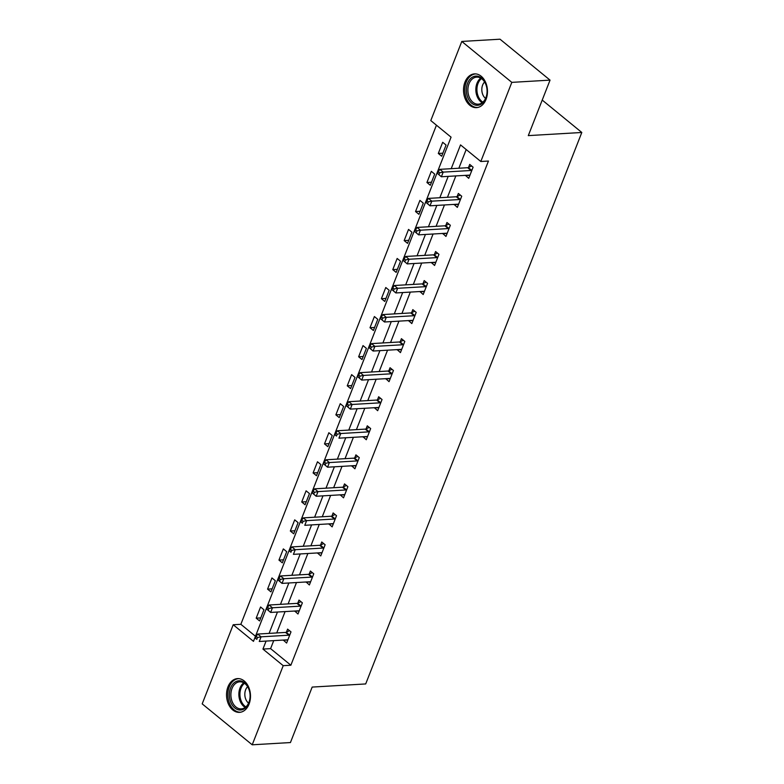 <?xml version="1.0" encoding="UTF-8"?>
<svg xmlns="http://www.w3.org/2000/svg" width="784" height="784" viewBox="0 0 784 784"><rect width="100%" height="100%" fill="white"/><g stroke="black" fill="none" stroke-linecap="round" stroke-linejoin="round"><path stroke-width="1.18" d="M486.041 99.392A16.905 11.966 86.6 0 1 476.486 107.643A16.905 11.966 86.6 0 1 465.471 99.421A16.905 11.966 86.6 0 1 464.951 82.134A16.905 11.966 86.6 0 1 474.506 73.882A16.905 11.966 86.6 0 1 485.521 82.104A16.905 11.966 86.6 0 1 486.041 99.392M249.057 704.11A16.905 11.966 86.6 0 1 239.502 712.352A16.905 11.966 86.6 0 1 228.477 704.14A16.905 11.966 86.6 0 1 227.968 686.853A16.905 11.966 86.6 0 1 237.523 678.601A16.905 11.966 86.6 0 1 248.538 686.823A16.905 11.966 86.6 0 1 249.057 704.11M461.796 41.444L500.016 39.2L550.045 80.125L528.298 135.612L581.806 132.476L365.697 683.942L312.179 687.078L290.433 742.556L252.213 744.8L202.194 703.875L233.201 624.75L253.477 641.341L451.065 137.161L430.788 120.569L461.796 41.444L511.815 82.369L480.808 161.494L460.531 144.903L451.212 168.678M436.443 125.195L240.845 624.299L233.201 624.75M581.806 132.476L542.224 100.078M240.845 624.299L255.466 636.265M259.573 620.928L263.943 609.766L260.572 606.992L256.192 618.164L259.573 620.928M270.95 591.891L275.331 580.719L271.95 577.955L267.569 589.127L270.95 591.891M282.338 562.843L286.709 551.671L283.338 548.908L278.957 560.08L282.338 562.843M293.716 533.796L298.096 522.634L294.715 519.861L290.335 531.033L293.716 533.796M305.103 504.759L309.474 493.587L306.093 490.823L301.722 501.995L305.103 504.759M316.481 475.712L320.862 464.54L317.481 461.776L313.1 472.948L316.481 475.712M327.869 446.664L332.24 435.492L328.859 432.729L324.488 443.901L327.869 446.664M339.247 417.627L343.627 406.455L340.246 403.691L335.866 414.854L339.247 417.627M350.624 388.58L355.005 377.408L351.624 374.644L347.253 385.816L350.624 388.58M362.012 359.533L366.393 348.361L363.012 345.597L358.631 356.769L362.012 359.533M373.39 330.495L377.77 319.323L374.389 316.55L370.009 327.722L373.39 330.495M384.777 301.448L389.158 290.276L385.777 287.512L381.396 298.684L384.777 301.448M396.155 272.401L400.536 261.229L397.155 258.465L392.774 269.637L396.155 272.401M407.543 243.354L411.914 232.191L408.542 229.418L404.162 240.59L407.543 243.354M418.921 214.316L423.301 203.144L419.92 200.381L415.54 211.553L418.921 214.316M430.308 185.269L434.679 174.097L431.308 171.333L426.927 182.505L430.308 185.269M441.686 156.222L446.067 145.05L442.686 142.286L438.305 153.458L441.686 156.222M273.724 640.626L270.588 648.633L290.864 665.224L488.452 161.043L480.808 161.494M466.186 149.528L458.856 168.237M455.837 175.92L447.468 197.274M444.459 204.967L436.09 226.321M433.072 234.004L424.703 255.368M421.694 263.052L413.325 284.406M410.316 292.099L401.947 313.453M398.929 321.136L390.559 342.5M387.551 350.183L379.182 371.538M376.163 379.231L367.794 400.585M364.785 408.278L356.416 429.632M353.398 437.315L345.029 458.679M342.02 466.362L333.651 487.717M330.632 495.41L322.263 516.764M319.255 524.447L310.885 545.811M307.867 553.494L299.498 574.848M296.489 582.541L288.12 603.896M285.102 611.579L276.732 632.943M283.318 640.067L286.611 643.056L290.991 631.884L287.61 629.121L286.425 632.129M294.696 611.02L297.989 614.009L302.369 602.837L298.988 600.074L297.812 603.092M306.083 581.973L309.376 584.972L313.757 573.8L310.376 571.026L309.19 574.045M317.461 552.936L320.754 555.925L325.135 544.753L321.754 541.989L320.578 544.998M328.849 523.888L332.142 526.877L336.512 515.705L333.141 512.942L331.955 515.96M340.227 494.841L343.519 497.83L347.9 486.668L344.519 483.895L343.343 486.913M351.614 465.804L354.907 468.793L359.278 457.621L355.907 454.857L354.721 457.866M362.992 436.757L366.285 439.746L370.665 428.574L367.284 425.81L366.099 428.819M374.38 407.709L377.672 410.698L382.043 399.526L378.662 396.763L377.486 399.781M385.757 378.672L389.05 381.661L393.431 370.489L390.05 367.725L388.864 370.734M397.145 349.625L400.438 352.614L404.809 341.442L401.428 338.678L400.252 341.687M408.523 320.578L411.816 323.567L416.196 312.395L412.815 309.631L411.629 312.649M419.91 291.53L423.193 294.529L427.574 283.357L424.193 280.584L423.017 283.602M431.288 262.493L434.581 265.482L438.962 254.31L435.581 251.546L434.395 254.555M442.666 233.446L445.959 236.435L450.339 225.263L446.958 222.499L445.782 225.518M454.054 204.399L457.346 207.388L461.727 196.225L458.346 193.452L457.16 196.47M465.431 175.361L468.724 178.35L473.105 167.178L469.724 164.415L468.548 167.423M550.045 80.125L511.815 82.369M290.864 665.224L283.22 665.675L252.213 744.8M266.08 641.077L262.944 649.083L283.22 665.675M448.193 176.371L439.824 197.725M436.815 205.408L428.446 226.772M425.428 234.455L417.059 255.809M414.05 263.502L405.681 284.857M402.662 292.55L394.293 313.904M391.285 321.587L382.915 342.941M379.907 350.634L371.538 371.988M368.519 379.681L360.15 401.036M357.141 408.719L348.772 430.083M345.754 437.766L337.385 459.12M334.376 466.813L326.007 488.167M322.988 495.851L314.619 517.215M311.611 524.898L303.241 546.252M300.223 553.945L291.854 575.299M288.845 582.992L280.476 604.346M277.458 612.03L269.088 633.384M270.588 648.633L262.944 649.083M257.544 637.5L256.192 636.402L255.457 638.264L256.809 639.362L257.544 637.5L261.092 636.824L288.914 635.187L285.533 632.423L257.711 634.06L261.092 636.824L259.269 641.479L287.091 639.842A2.166 1.284 129.3 0 1 287.61 639.95L283.23 640.293M260.758 617.9L256.192 618.164M272.146 588.853L267.569 589.127M299.145 610.981L294.608 611.246M283.524 559.815L278.957 560.08M310.523 581.934L305.995 582.198M294.902 530.768L290.335 531.033M291.687 550.368L290.335 549.261L289.61 551.123L290.962 552.23L291.687 550.368L295.235 549.692L323.067 548.055L319.686 545.292L291.854 546.918L295.235 549.692L293.412 554.347L321.234 552.71A2.166 1.284 129.3 0 1 321.754 552.808L317.373 553.161M306.289 501.721L301.722 501.995M303.065 521.331L301.713 520.223L300.987 522.085L302.34 523.193L303.065 521.331L306.622 520.645L334.445 519.008L331.064 516.244L303.241 517.881L306.622 520.645L304.79 525.3L332.622 523.663A2.166 1.284 129.3 0 1 333.141 523.771L328.761 524.114M317.667 472.674L313.1 472.948M344.666 494.802L340.138 495.067M329.055 443.636L324.488 443.901M356.054 465.755L351.526 466.029M340.432 414.589L335.866 414.854M337.218 434.199L335.866 433.091L335.131 434.953L336.483 436.061L337.218 434.199L340.766 433.513L368.588 431.876L365.217 429.113L337.385 430.749L340.766 433.513L338.943 438.168L366.765 436.531A2.166 1.284 129.3 0 1 367.284 436.639L362.904 436.982M351.82 385.542L347.253 385.816M378.819 407.67L374.291 407.935M363.198 356.504L358.631 356.769M390.197 378.623L385.669 378.888M374.585 327.457L370.009 327.722M401.584 349.586L397.057 349.85M385.963 298.41L381.396 298.684M412.962 320.538L408.435 320.803M397.351 269.373L392.774 269.637M424.35 291.491L419.822 291.756M408.729 240.325L404.162 240.59M435.728 262.454L431.2 262.718M420.116 211.278L415.54 211.553M447.115 233.407L442.578 233.671M431.494 182.241L426.927 182.505M458.493 204.359L453.965 204.624M442.872 153.194L438.305 153.458M469.881 175.312L465.343 175.587M288.914 635.187A2.166 1.284 129.3 0 0 289.541 635.02L289.806 634.903M285.533 632.423A2.166 1.284 129.3 0 0 286.16 632.257L289.541 630.699M256.809 639.362L255.457 638.264M257.711 634.06L256.192 636.402M239.434 680.786A14.631 10.349 86.6 0 1 250.096 695.584A14.631 10.349 86.6 0 1 240.031 710.02A14.631 10.349 86.6 0 1 229.369 695.222A14.631 10.349 86.6 0 1 239.434 680.786M240.776 708.893A13.544 9.584 -93.4 0 0 241.286 708.883A13.544 9.584 -93.4 0 0 250.086 695.163A13.544 9.584 -93.4 0 0 240.218 681.825A13.544 9.584 -93.4 0 0 239.708 681.835A13.544 9.584 -93.4 0 0 230.908 695.555A13.544 9.584 -93.4 0 0 240.776 708.893M238.748 678.64L238.875 678.63A16.797 11.887 -93.4 0 0 238.748 678.64A16.797 11.887 -93.4 0 0 227.85 695.653A16.797 11.887 -93.4 0 0 240.071 712.186A16.797 11.887 -93.4 0 0 240.717 712.176A16.797 11.887 -93.4 0 0 240.845 712.166L240.717 712.176M248.587 703.13A9.643 6.821 86.6 0 1 247.617 686.706M485.845 98.157A14.631 10.349 86.6 0 1 471.792 103.263A14.631 10.349 86.6 0 1 467.597 83.222A14.631 10.349 86.6 0 1 481.641 78.126A14.631 10.349 86.6 0 1 485.845 98.157M469.038 83.731A13.544 9.584 -93.4 0 0 469.449 97.579A13.544 9.584 -93.4 0 0 478.279 104.174A13.544 9.584 -93.4 0 0 485.933 97.559A13.544 9.584 -93.4 0 0 485.521 83.712A13.544 9.584 -93.4 0 0 476.692 77.126A13.544 9.584 -93.4 0 0 469.038 83.731M485.57 98.412A9.643 6.821 86.6 0 1 482.63 85.074A9.643 6.821 86.6 0 1 484.61 81.987M475.868 73.912A16.797 11.887 -93.4 0 0 475.731 73.921A16.797 11.887 -93.4 0 0 466.245 82.114A16.797 11.887 -93.4 0 0 466.754 99.294A16.797 11.887 -93.4 0 0 477.701 107.457A16.797 11.887 -93.4 0 0 477.838 107.447L477.701 107.457M300.301 606.15L296.92 603.376L269.088 605.013L272.469 607.776L300.301 606.15A2.166 1.284 129.3 0 0 300.919 605.973L301.193 605.856M268.922 608.462L272.469 607.776L270.647 612.431L266.844 609.217L268.197 610.324L268.922 608.462L267.569 607.355L266.844 609.217M299.174 611.001L298.988 610.903A2.166 1.284 129.3 0 0 298.479 610.805L270.647 612.431L268.197 610.324M296.92 603.376A2.166 1.284 129.3 0 0 297.538 603.21L300.919 601.651M269.088 605.013L267.569 607.355M311.679 577.102L308.298 574.339L280.476 575.966L283.857 578.729L311.679 577.102A2.166 1.284 129.3 0 0 312.306 576.936L312.571 576.808M280.309 579.415L283.857 578.729L282.034 583.384L278.222 580.17L279.574 581.277L280.309 579.415L278.957 578.308L278.222 580.17M310.552 581.953L310.376 581.855A2.166 1.284 129.3 0 0 309.856 581.757L282.034 583.384L279.574 581.277M308.298 574.339A2.166 1.284 129.3 0 0 308.925 574.172L312.306 572.614M280.476 575.966L278.957 578.308M323.067 548.055A2.166 1.284 129.3 0 0 323.684 547.889L323.959 547.761M319.686 545.292A2.166 1.284 129.3 0 0 320.303 545.125L323.684 543.567M290.962 552.23L289.61 551.123M291.854 546.918L290.335 549.261M334.445 519.008A2.166 1.284 129.3 0 0 335.072 518.841L335.336 518.724M331.064 516.244A2.166 1.284 129.3 0 0 331.691 516.078L335.072 514.52M302.34 523.193L300.987 522.085M303.241 517.881L301.713 520.223M345.832 489.971L342.451 487.207L314.619 488.834L318 491.597L345.832 489.971A2.166 1.284 129.3 0 0 346.45 489.804L346.714 489.677M314.453 492.283L318 491.597L316.177 496.252L312.365 493.038L313.718 494.145L314.453 492.283L313.1 491.176L312.365 493.038M344.705 494.822L344.519 494.724A2.166 1.284 129.3 0 0 344 494.626L316.177 496.252L313.718 494.145M342.451 487.207A2.166 1.284 129.3 0 0 343.069 487.031L346.45 485.482M314.619 488.834L313.1 491.176M357.21 460.923L353.829 458.16L326.007 459.787L329.378 462.56L357.21 460.923A2.166 1.284 129.3 0 0 357.837 460.757L358.102 460.629M325.83 463.236L329.378 462.56L327.555 467.205L323.753 463.991L325.105 465.098L325.83 463.236L324.478 462.129L323.753 463.991M356.083 465.774L355.907 465.676A2.166 1.284 129.3 0 0 355.387 465.578L327.555 467.205L325.105 465.098M353.829 458.16A2.166 1.284 129.3 0 0 354.456 457.993L357.837 456.435M326.007 459.787L324.478 462.129M368.588 431.876A2.166 1.284 129.3 0 0 369.215 431.71L369.48 431.592M365.217 429.113A2.166 1.284 129.3 0 0 365.834 428.946L369.215 427.388M336.483 436.061L335.131 434.953M337.385 430.749L335.866 433.091M379.975 402.839L376.594 400.065L348.772 401.702L352.143 404.466L379.975 402.839A2.166 1.284 129.3 0 0 380.603 402.672L380.867 402.545M348.596 405.152L352.143 404.466L350.321 409.121L346.518 405.906L347.871 407.014L348.596 405.152L347.243 404.044L346.518 405.906M378.848 407.69L378.672 407.592A2.166 1.284 129.3 0 0 378.153 407.494L350.321 409.121L347.871 407.014M376.594 400.065A2.166 1.284 129.3 0 0 377.222 399.899L380.603 398.35M348.772 401.702L347.243 404.044M391.353 373.792L387.972 371.028L360.15 372.655L363.531 375.418L391.353 373.792A2.166 1.284 129.3 0 0 391.98 373.625L392.245 373.498M359.983 376.104L363.531 375.418L361.708 380.073L357.896 376.859L359.248 377.966L359.983 376.104L358.631 374.997L357.896 376.859M390.236 378.643L390.05 378.545A2.166 1.284 129.3 0 0 389.53 378.447L361.708 380.073L359.248 377.966M387.972 371.028A2.166 1.284 129.3 0 0 388.599 370.861L391.98 369.303M360.15 372.655L358.631 374.997M402.741 344.744L399.36 341.981L371.528 343.617L374.909 346.381L402.741 344.744A2.166 1.284 129.3 0 0 403.358 344.578L403.633 344.46M371.361 347.057L374.909 346.381L373.086 351.036L369.284 347.822L370.636 348.919L371.361 347.057L370.009 345.96L369.284 347.822M401.614 349.595L401.437 349.507A2.166 1.284 129.3 0 0 400.918 349.399L373.086 351.036L370.636 348.919M399.36 341.981A2.166 1.284 129.3 0 0 399.987 341.814L403.368 340.256M371.528 343.617L370.009 345.96M414.119 315.707L410.738 312.934L382.915 314.57L386.296 317.334L414.119 315.707A2.166 1.284 129.3 0 0 414.746 315.531L415.01 315.413M382.749 318.02L386.296 317.334L384.474 321.989L380.661 318.774L382.014 319.882L382.749 318.02L381.396 316.912L380.661 318.774M413.001 320.558L412.815 320.46A2.166 1.284 129.3 0 0 412.296 320.362L384.474 321.989L382.014 319.882M410.738 312.934A2.166 1.284 129.3 0 0 411.365 312.767L414.746 311.209M382.915 314.57L381.396 316.912M425.506 286.66L422.125 283.896L394.293 285.523L397.674 288.287L425.506 286.66A2.166 1.284 129.3 0 0 426.124 286.493L426.398 286.366M394.127 288.973L397.674 288.287L395.851 292.942L392.049 289.727L393.401 290.835L394.127 288.973L392.774 287.865L392.049 289.727M424.379 291.511L424.193 291.413A2.166 1.284 129.3 0 0 423.683 291.315L395.851 292.942L393.401 290.835M422.125 283.896A2.166 1.284 129.3 0 0 422.743 283.73L426.124 282.171M394.293 285.523L392.774 287.865M436.884 257.613L433.503 254.849L405.681 256.476L409.062 259.249L436.884 257.613A2.166 1.284 129.3 0 0 437.511 257.446L437.776 257.319M405.514 259.925L409.062 259.249L407.239 263.904L403.427 260.68L404.779 261.787L405.514 259.925L404.162 258.818L403.427 260.68M435.757 262.464L435.581 262.366A2.166 1.284 129.3 0 0 435.061 262.268L407.239 263.904L404.779 261.787M433.503 254.849A2.166 1.284 129.3 0 0 434.13 254.682L437.511 253.124M405.681 256.476L404.162 258.818M448.272 228.565L444.891 225.802L417.059 227.438L420.44 230.202L448.272 228.565A2.166 1.284 129.3 0 0 448.889 228.399L449.163 228.281M416.892 230.888L420.44 230.202L418.617 234.857L414.814 231.643L416.167 232.75L416.892 230.888L415.54 229.781L414.814 231.643M447.145 233.426L446.958 233.328A2.166 1.284 129.3 0 0 446.449 233.22L418.617 234.857L416.167 232.75M444.891 225.802A2.166 1.284 129.3 0 0 445.508 225.635L448.889 224.077M417.059 227.438L415.54 229.781M459.649 199.528L456.268 196.764L428.446 198.391L431.827 201.155L459.649 199.528A2.166 1.284 129.3 0 0 460.277 199.361L460.541 199.234M428.28 201.841L431.827 201.155L430.004 205.81L426.192 202.595L427.545 203.703L428.28 201.841L426.927 200.733L426.192 202.595M458.522 204.379L458.346 204.281A2.166 1.284 129.3 0 0 457.827 204.183L430.004 205.81L427.545 203.703M456.268 196.764A2.166 1.284 129.3 0 0 456.896 196.588L460.277 195.04M428.446 198.391L426.927 200.733M471.037 170.481L467.656 167.717L439.824 169.344L443.205 172.117L471.037 170.481A2.166 1.284 129.3 0 0 471.654 170.314L471.919 170.187M439.657 172.794L443.205 172.117L441.382 176.763L437.58 173.548L438.932 174.656L439.657 172.794L438.305 171.686L437.58 173.548M469.91 175.332L469.724 175.234A2.166 1.284 129.3 0 0 469.204 175.136L441.382 176.763L438.932 174.656M467.656 167.717A2.166 1.284 129.3 0 0 468.273 167.551L471.654 165.992M439.824 169.344L438.305 171.686M289.541 635.02L286.16 632.257M245.206 707.423A13.544 9.584 86.6 0 1 238.895 695.457A13.544 9.584 86.6 0 1 243.755 682.835M244.51 683.305A13.103 9.271 -93.4 0 0 239.963 695.388A13.103 9.271 -93.4 0 0 245.892 706.864M482.189 102.704A13.544 9.584 86.6 0 1 476.995 83.261A13.544 9.584 86.6 0 1 480.749 78.116M481.494 78.586A13.103 9.271 -93.4 0 0 478.034 83.447A13.103 9.271 -93.4 0 0 482.875 102.145M300.919 605.973L297.538 603.21M312.306 576.936L308.925 574.172M323.684 547.889L320.303 545.125M335.072 518.841L331.691 516.078M346.45 489.804L343.069 487.031M357.837 460.757L354.456 457.993M369.215 431.71L365.834 428.946M380.603 402.672L377.222 399.899M391.98 373.625L388.599 370.861M403.358 344.578L399.987 341.814M414.746 315.531L411.365 312.767M426.124 286.493L422.743 283.73M437.511 257.446L434.13 254.682M448.889 228.399L445.508 225.635M460.277 199.361L456.896 196.588M471.654 170.314L468.273 167.551"/></g></svg>
